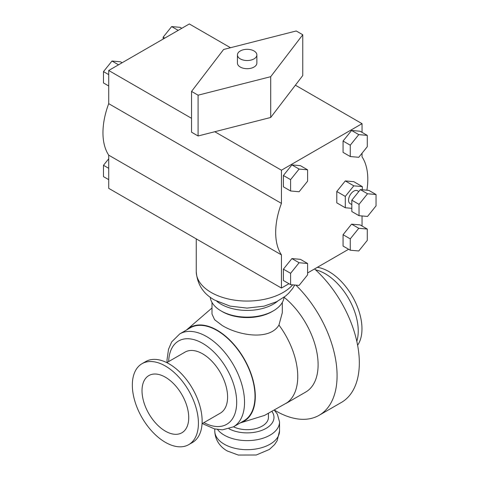 <?xml version="1.0" encoding="UTF-8"?>
<svg xmlns="http://www.w3.org/2000/svg" width="479" height="479" viewBox="0 0 479 479"><rect width="100%" height="100%" fill="white"/><g stroke="black" fill="none" stroke-linecap="round" stroke-linejoin="round"><path stroke-width="0.72" d="M282.311 302.435L282.311 312.655L278.952 325.067C269.491 340.934 238.434 335.414 222.292 325.552L214.64 319.756L211.993 314.074L211.993 302.435M284.077 297.208A37.009 21.369 180 0 1 273.323 310.871L272.018 311.625A35.159 20.298 180 0 1 222.292 311.625L220.987 310.871A37.009 21.369 180 0 1 210.227 297.208M268.438 413.646L268.438 417.389A21.28 12.286 180 0 1 256.157 428.525A21.28 12.286 180 0 1 233.489 426.807M273.323 310.871A37.009 21.369 180 0 1 220.987 310.871L222.292 311.625M240.129 422.981L264.582 415.389L286.993 402.761A59.677 34.458 -120 0 0 278.952 325.067M240.512 422.753A54.085 31.225 -120 0 0 253.241 380.907A54.085 31.225 -120 0 0 217.059 330.169A54.085 31.225 -120 0 0 186.846 329.809M357.609 345.245A46.726 26.974 -120 0 0 328.935 271.587A46.726 26.974 -120 0 0 317.349 267.324M356.801 341.293A46.726 26.974 -120 0 0 325.205 273.743A46.726 26.974 -120 0 0 315.541 269.833M274.856 410.371A86.507 49.948 -120 0 0 319.164 415.275L341.407 402.432A86.507 49.948 -120 0 0 314.553 268.935M319.164 415.275A86.507 49.948 -120 0 0 295.89 285.131M286.179 403.336L305.746 392.038A59.677 34.458 -120 0 0 316.278 349.478A59.677 34.458 -120 0 0 284.071 297.261M202.3 423.556L214.418 428.885L222.472 429.837L233.423 426.849L243.889 420.807A53.666 30.985 -120 0 0 252.116 377.805A53.666 30.985 -120 0 0 217.059 330.516A53.666 30.985 -120 0 0 190.229 327.858L179.763 333.899L171.71 341.868L168.518 349.251L167.027 359.861L167.051 362.501M202.066 423.693L220.292 413.167A35.254 20.352 -120 0 0 225.693 384.918A35.254 20.352 -120 0 0 202.665 353.855A35.254 20.352 -120 0 0 185.038 352.113L166.812 362.633M188.738 444.638L192.468 442.482A46.726 26.974 -120 0 0 199.629 405.042A46.726 26.974 -120 0 0 169.105 363.866A46.726 26.974 -120 0 0 145.742 361.555L142.012 363.705A46.726 26.974 -120 0 0 142.012 417.658A46.726 26.974 -120 0 0 188.738 444.638A46.726 26.974 -120 0 0 195.899 407.192A46.726 26.974 -120 0 0 165.375 366.022A46.726 26.974 -120 0 0 142.012 363.705M165.375 377.201A33.033 19.07 -120 0 0 148.861 375.566A33.033 19.07 -120 0 0 148.861 413.706A33.033 19.07 -120 0 0 181.888 432.776A33.033 19.07 -120 0 0 186.954 406.306A33.033 19.07 -120 0 0 165.375 377.201M240.284 58.887A9.718 5.61 0 0 0 250.87 60.103A9.718 5.61 0 0 0 256.87 54.923A9.718 5.61 0 0 0 247.152 49.313A9.718 5.61 0 0 0 237.44 54.923A9.718 5.61 0 0 0 240.284 58.887M256.87 54.923L256.87 63.084A9.718 5.61 180 0 1 250.87 68.263A9.718 5.61 180 0 1 240.284 67.048A9.718 5.61 180 0 1 237.44 63.084L237.44 54.923M302.764 34.751L302.764 75.544L270.707 117.475L198.084 135.982L191.546 132.204L191.546 91.411L198.084 95.189L270.707 76.682L302.764 34.751L296.226 30.973L223.603 49.481L191.546 91.411M270.707 117.475L270.707 76.682M198.084 135.982L198.084 95.189M230.501 47.726L189.319 23.95L108.715 70.485L191.546 118.307M214.79 131.725L281.436 170.207L362.04 123.666L295.393 85.19M290.597 190.983L299.1 191.744L307.608 181.164L307.608 169.823L299.1 169.063L290.597 179.643L290.597 190.983L283.4 186.828L283.4 175.488L291.903 164.908L300.411 165.668L307.608 169.823M291.903 164.908L299.1 169.063M283.4 175.488L290.597 179.643M290.597 273.317L290.597 284.658L299.1 285.418L307.608 274.838L307.608 263.498L299.1 262.737L290.597 273.317L283.4 269.162L291.903 258.582L300.411 259.343L307.608 263.498M290.597 284.658L283.4 280.502L283.4 269.162M291.903 258.582L299.1 262.737M350.263 238.871L350.263 250.212L358.771 250.972L367.273 240.392L367.273 229.052L358.771 228.291L350.263 238.871L343.066 234.716L351.574 224.136L360.076 224.896L367.273 229.052M350.263 250.212L343.066 246.056L343.066 234.716M351.574 224.136L358.771 228.291M350.263 145.197L350.263 156.537L358.771 157.298L367.273 146.712L367.273 135.371L358.771 134.617L350.263 145.197L343.066 141.042L351.574 130.462L360.076 131.222L367.273 135.371M350.263 156.537L343.066 152.382L343.066 141.042M351.574 130.462L358.771 134.617M351.831 208.341L345.293 207.754L336.785 202.845L336.785 191.504L345.293 180.924L353.795 185.834L362.304 186.594L362.304 189.786M336.785 191.504L345.293 196.414L353.795 185.834M345.293 207.754L345.293 196.414M345.293 180.924L353.795 181.685L362.304 186.594M351.831 204.587L350.095 203.587A7.401 4.275 -60 0 1 348.562 200.198A7.401 4.275 -60 0 1 351.796 192.75A7.401 4.275 -60 0 1 357.496 190.762L358.807 191.522M360.34 189.612L368.842 190.373L376.039 194.528L367.537 193.767L360.34 189.612L351.831 200.192L351.831 211.532L359.028 215.688L367.537 216.448L376.039 205.868L376.039 194.528M367.537 193.767L359.028 204.347L359.028 215.688M359.028 204.347L351.831 200.192M164.788 38.11L163.147 37.164L163.147 39.056M181.798 28.291L180.158 27.345L171.656 26.584L163.147 37.164M178.206 30.369L171.656 26.584M108.715 168.315L103.482 165.291L103.482 176.631L108.715 179.655M108.715 158.783L103.482 165.291M108.715 85.975L103.482 82.957L103.482 71.616L111.99 61.037L120.492 61.791L122.133 62.743M118.541 64.815L111.99 61.037M108.715 74.634L103.482 71.616M348.622 249.266L307.608 272.946M288.957 283.712L281.436 288.053L108.715 188.337L108.715 155.16A65.138 37.607 120 0 1 108.715 103.662L108.715 70.485M362.04 123.666L362.04 132.354M362.04 153.226L362.04 156.849A65.138 37.607 -60 0 1 366.908 190.199M362.04 215.957L362.04 226.028M281.436 288.053L281.436 254.876L108.715 155.16M281.436 254.876A65.138 37.607 -60 0 1 281.436 203.383L108.715 103.662M281.436 203.383L281.436 170.207M292.651 284.843A50.888 29.381 180 0 1 211.173 292.459A50.888 29.381 180 0 1 196.264 271.683L196.264 238.883M277.545 301.249A37.009 21.369 180 0 1 220.987 304.165A37.009 21.369 180 0 1 216.765 301.249M272.174 411.796A26.83 15.49 180 0 1 262.264 430.196A26.83 15.49 180 0 1 228.98 428.789M274.581 410.521L277.371 414.173L279.538 421.921A32.38 18.699 180 0 1 259.546 439.195A32.38 18.699 180 0 1 224.256 435.142A32.38 18.699 180 0 1 217.568 429.519M279.538 421.921L279.538 430.986A32.38 18.699 180 0 1 279.538 430.986A32.38 18.699 180 0 1 259.546 448.26A32.38 18.699 180 0 1 224.256 444.207A32.38 18.699 180 0 1 214.772 430.986A32.38 18.699 180 0 1 214.772 430.98L214.772 428.974M233.423 426.849A53.666 30.985 -120 0 0 241.65 383.847A53.666 30.985 -120 0 0 206.593 336.557A53.666 30.985 -120 0 0 179.763 333.899M203.922 422.622A48.11 27.776 -120 0 0 236.68 401.552A48.11 27.776 -120 0 0 202.665 343.359A48.11 27.776 -120 0 0 168.668 361.561M294.729 285.029L292.609 288.538L288.645 293.274L285.604 296.022L276.569 301.74L264.007 306.171L247.038 308.105L230.082 306.117L214.622 300.082C203.365 293.914 197.252 284.448 196.264 271.683M279.538 430.98L277.149 440.692L274.557 444.638L269.366 449.464L256.283 454.996L238.273 455.05L227.321 450.984C221.933 448.099 215.083 441.524 214.772 430.98M211.993 307.979L186.463 330.031"/></g></svg>
